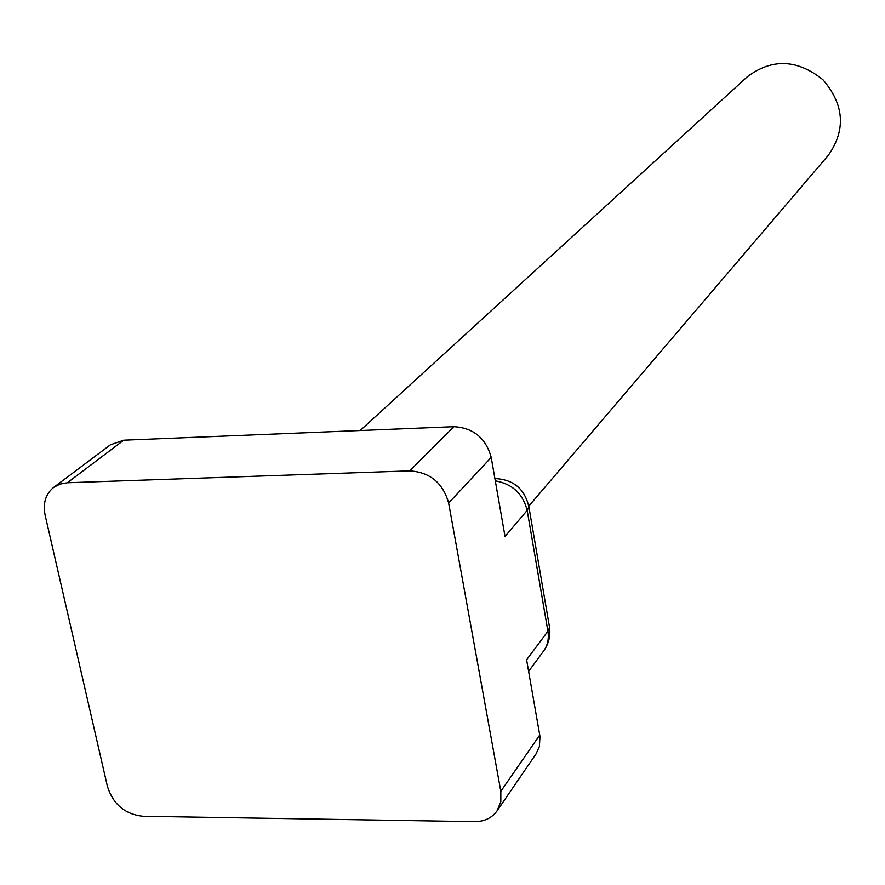 <?xml version="1.0" encoding="UTF-8"?>
<svg xmlns="http://www.w3.org/2000/svg" width="885" height="885" viewBox="0 0 885 885"><rect width="100%" height="100%" fill="white"/><g stroke="black" fill="none" stroke-linecap="round" stroke-linejoin="round"><path stroke-width="1.33" d="M360.195 430.53L747.305 76.763C772.107 58.244 797.319 59.229 822.917 79.716C844.257 104.607 846.082 129.763 828.415 155.185L528.987 505.899M53.653 487.414L60.014 484.073L67.36 482.745L409.7 470.864C429.988 472.203 442.976 482.922 448.64 503.034L500.822 791.345L500.822 801.766L497.049 810.881C491.872 818.017 484.383 821.601 474.57 821.645L142.773 816.269C125.006 814.244 113.247 804.388 107.494 786.71L45.113 515.081C42.779 503.244 45.622 494.029 53.653 487.414L110.459 444.779L123.745 440.199L453.939 426.692C473.453 427.864 485.876 438.108 491.208 457.423L505.025 536.432L527.172 510.424C522.958 493.753 512.327 483.885 495.301 480.832M528.622 671.361L543.589 651.061C547.66 645.364 549.098 638.749 547.915 631.226L526.597 659.79L539.983 736.508L539.396 746.475L536.033 753.943L497.049 810.881M497.082 478.542L494.87 478.387M494.903 478.553C513.455 479.416 524.794 488.918 528.931 507.072L549.585 627.52L547.915 631.226L527.172 510.424L528.931 507.072L528.389 504.162M543.589 651.061C548.623 644.014 550.614 636.171 549.585 627.52L549.043 624.367M491.208 457.423L448.64 503.034M539.761 735.037L500.822 791.345M123.745 440.199L67.36 482.745M453.939 426.692L409.7 470.864"/></g></svg>
